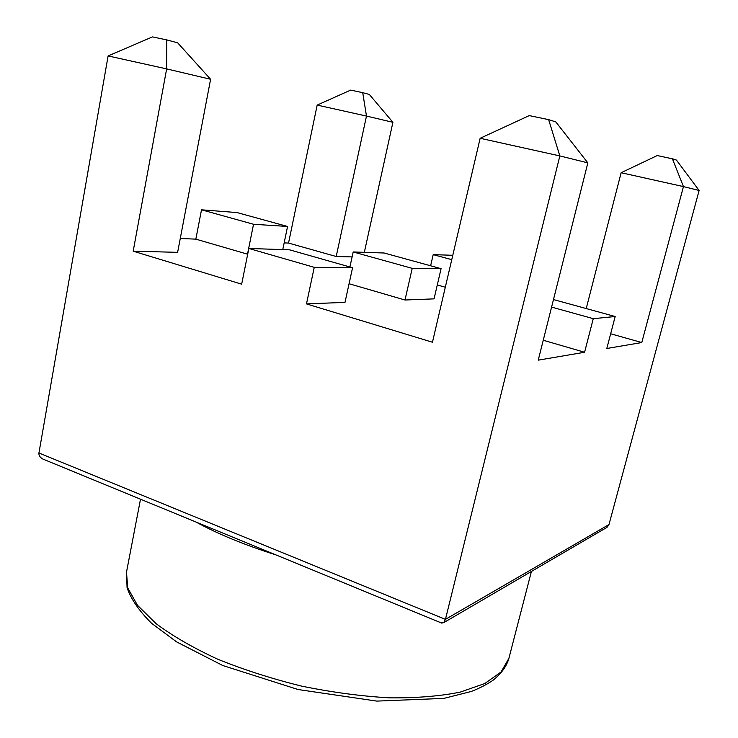 <?xml version="1.0" encoding="UTF-8"?>
<svg xmlns="http://www.w3.org/2000/svg" width="738" height="738" viewBox="0 0 738 738"><rect width="100%" height="100%" fill="white"/><g stroke="black" fill="none" stroke-linecap="round" stroke-linejoin="round"><path stroke-width="1.11" d="M248.854 248.466L289.573 249.831L352.561 267.737L314.25 267.331L248.854 248.466L241.658 284.176L133.191 251.178L166.64 68.892L108.108 55.931L38.939 452.994L445.448 619.376L559.838 155.921L587.845 162.867L538.242 360.153L584.588 352.266L593.269 318.668L615.178 316.519L606.811 348.493L641.783 342.543L683.453 186.594L699.117 190.478L608.979 524.543L607.005 527.338L605.4 528.27M44.778 459.82L42.915 459.064C39.981 457.44 38.653 455.42 38.939 452.994M201.511 209.813L253.531 224.269L287.562 226.465L237.046 212.572L201.511 209.813L195.847 239.14L180.266 238.485M352.109 256.916L336.205 256.501L288.53 243.07L284.167 242.885M608.979 524.543L445.448 619.376L443.852 622.577L441.121 622.844M349.913 266.981L353.188 251.962L384.083 252.996L441.075 268.66L434.055 298.862L404.996 300.006L349.074 283.733M610.658 333.779L641.783 342.543M451.757 259.656L433.197 254.638L452.781 255.293M433.197 254.638L430.623 265.791M445.309 287.22L437.283 284.96M364.332 252.331L392.911 122.305L369.332 94.446L362.727 92.674L366.482 116.069L392.911 122.305M314.25 267.331L306.482 303.899L432.45 342.229L480.143 138.283L559.838 155.921L548.638 119.639L555.797 121.908L587.845 162.867M253.531 224.269L247.507 254.176L195.847 239.14M133.191 251.178L177.627 252.341L210.598 79.27L177.692 42.841L166.742 39.889L166.64 68.892L210.598 79.27M288.53 243.07L317.174 105.091L366.482 116.069L336.205 256.501M287.562 226.465L282.774 249.601M699.117 190.478L676.432 160.072L672.41 158.799L683.453 186.594L621.128 172.729L586.221 308.558M553.482 299.563L615.178 316.519M584.588 352.266L543.251 340.236M352.561 267.737L344.997 302.377L306.482 303.899M441.075 268.66L412.21 268.355L353.188 251.962M404.996 300.006L412.21 268.355M593.269 318.668L551.581 307.091M108.108 55.931L152.434 36.9L166.742 39.889M317.174 105.091L350.679 90.101L362.727 92.674M621.128 172.729L657.235 155.561L672.41 158.799M480.143 138.283L529.257 115.598L548.638 119.639M275.846 554.865C244.324 544.865 217.692 533.906 195.957 522.006M531.406 571.461L508.906 658.314L501.028 672.014L484.755 683.554L460.152 692.143C439.83 696.22 416.232 698.12 389.341 697.844C361.094 696.202 331.888 692.299 301.713 686.137C271.815 678.766 243.761 669.763 217.544 659.126C193.135 647.844 172.627 635.999 156.013 623.601L137.48 605.289L127.72 587.891L126.493 572.135L140.506 499.202M443.852 622.577L607.005 527.338M42.915 459.064L442.007 623.213M508.906 658.314C506.655 666.183 501.453 673.434 493.288 680.058C487.228 684.283 479.912 688.084 471.342 691.451L443.907 698.388L376.804 701.1L298.069 689.523L222.701 665.482L176.548 641.857L151.613 623.315C139.085 610.87 130.903 598.998 127.074 587.697L126.493 572.135"/></g></svg>
